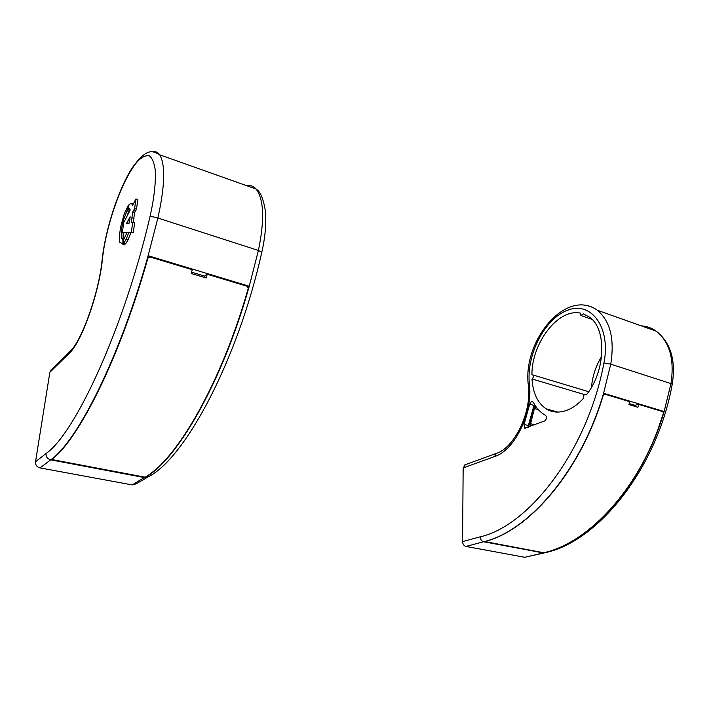 <?xml version="1.0" encoding="UTF-8"?>
<svg xmlns="http://www.w3.org/2000/svg" width="709" height="709" viewBox="0 0 709 709"><rect width="100%" height="100%" fill="white"/><g stroke="black" fill="none" stroke-linecap="round" stroke-linejoin="round"><path stroke-width="1.06" d="M529.676 404.21L531.528 401.374L533.248 402.083C535.969 407.507 539.549 411.628 543.998 414.455L545.646 415.403C547.029 417.415 546.674 419.285 544.556 421.031L524.589 428.165L524.057 424.399L529.676 404.21L533.966 405.406L528.356 425.551L524.057 424.399M531.998 378.961C532.867 392.99 537.555 402.934 546.063 408.792C552.222 412.62 559.215 413.09 567.04 410.227C572.845 407.976 578.358 403.97 583.569 398.228C583.073 396.579 583.516 395.294 584.898 394.381L586.352 394.886C605.832 371.108 606.993 328.524 589.259 316.994L583.347 313.883L580.893 315.496L580.503 313.139C558.054 308.123 531.59 343.191 531.927 374.866L532.805 374.928C533.735 376.311 533.469 377.658 531.998 378.961L584.526 394.585M462.578 541.605L463.154 467.94L494.616 456.534C514.69 450.33 533.088 412.753 529.393 384.065C526.122 354.961 544.831 318.217 567.98 310.081C591.2 301.033 611.096 327.487 603.935 362.955C587.788 449.878 529.472 525.741 480.206 536.819L462.578 541.605C462.764 544.193 463.89 545.806 465.937 546.435L483.635 541.756L543.032 552.816M629.264 403.589L635.273 405.397M480.206 536.819C480.418 539.46 481.553 541.1 483.635 541.756C528.365 531.387 581.105 470.891 603.589 393.247L664.138 411.53C642.451 486.002 589.276 543.546 543.041 552.993L524.749 557.283L543.652 553.038M591.466 387.309C592.44 376.302 595.826 366.03 601.622 356.494M465.937 546.435L524.749 557.283M465.361 464.705L463.154 467.94M663.358 411.796L664.138 411.53L670.962 383.578L672.212 384.305M604.573 393.805L629.752 401.365L628.945 404.609L637.923 407.294L638.72 404.077L635.76 405.078L634.75 406.346M629.831 401.711L604.6 394.098L603.253 395.197C580.644 471.458 528.932 530.731 484.77 541.552L543.759 552.736C589.392 542.837 641.521 486.427 663.376 413.267L662.915 411.69L638.8 404.414M49.869 372.314L35.512 461.789L46.032 453.53C74.959 433.793 123.862 328.728 149.989 216.786C154.27 197.581 155.998 181.832 155.174 169.54C154.128 162.68 152.231 158.151 149.484 155.945C146.329 155.147 142.686 156.627 138.547 160.385C123.499 175.903 106.093 224.124 102.486 258.696C99.225 292.799 81.588 342.35 69.287 353.242L49.869 372.314L51.535 369.54M127.088 216.05L129.26 209.846M123.791 239.5L123.074 238.685L123.171 232.782M122.852 244.313L122.914 240.067L121.204 238.109L121.354 229.486L123.348 220.295L127.017 210.865L128.329 205.273L124.367 213.48L120.69 226.729L119.591 234.28L119.661 242.274L124.74 244.889L124.757 243.772M122.338 232.525L127.141 232.375L123.8 239.341L123.65 243.435L126.229 239.172L128.87 232.286L131.369 232.144L132.716 222.342L131.236 222.626L132.689 212.106L134.613 208.57L135.942 198.945L132.548 205.477L131.617 203.394L129.118 204.343L127.992 209.439L129.375 208.597L130.234 209.953L123.747 222.546L122.338 232.525L126.893 233.039M127.992 209.439L130.172 209.846M133.257 222.511L134.586 212.709L136.509 209.182L137.821 199.557L135.942 198.945M123.65 243.435L125.537 244.011L128.134 239.757L130.766 232.88L133.283 232.738L134.621 222.945L132.716 222.342M147.233 477.458L136.057 483.884L132.166 484.903L144.778 477.308M248.372 286.941L249.24 286.241C222.28 382.585 176.355 461.213 144.742 477.636L50.685 459.84L40.05 467.922C36.85 467.009 35.335 464.962 35.512 461.789M204.786 276.147L191.625 272.194M152.754 151.886C155.546 151.212 157.868 152.187 159.72 154.81C165.552 164.931 164.94 186.006 157.877 218.026L258.395 250.463L249.24 286.241L148.119 255.71C119.936 357.425 77.316 441.503 50.685 459.84C47.414 458.891 45.863 456.791 46.032 453.53M132.166 484.903L40.05 467.922M122.887 242.425L123.667 242.664M122.914 240.067L123.756 240.324M121.204 238.109L123.074 238.685M121.354 229.486L122.71 229.902M123.348 220.295L124.687 220.721M127.017 210.865L128.87 211.459M127.593 208.411L128.178 208.597M128.329 205.273L128.87 205.45M128.028 220.65L126.282 223.831L129.277 223.096L130.155 216.777L128.028 220.65L129.57 221.137M126.229 239.172L128.134 239.757M128.87 232.286L130.766 232.88M131.369 232.144L133.283 232.738M132.06 217.814L133.957 218.416M132.689 212.106L134.586 212.709M133.531 210.538L135.428 211.149M134.613 208.57L136.509 209.182M131.617 203.394L133.336 203.962M129.419 222.13L128.825 223.211M149.953 256.587L192.325 269.34L191.244 273.514L206.222 277.999L207.294 273.86L205.158 275.659L204.281 277.414M192.316 269.739L149.909 256.95L147.827 258.28C119.821 358.275 78.043 440.635 51.606 459.485L145.053 477.192C176.355 460.256 221.35 383.188 248.221 288.466L247.29 286.321L207.285 274.259M147.747 257.252L149.927 256.543L147.658 257.34M248.221 288.466L248.434 288.528C223.096 377.755 181.318 452.333 150.538 473.523M538.308 409.625L534.808 408.65L535.871 406.523M534.356 404.139L533.966 405.406L534.621 404.582M603.589 393.247L610.741 364.151L670.962 383.578C674.614 359.445 669.695 341.968 656.188 331.156C670.661 342.518 676.005 360.216 672.229 384.225C656.986 469.234 597.288 542.438 544.352 552.869L543.041 552.993M603.935 362.955L610.741 364.151C614.738 339.07 610.272 321.106 597.35 310.25C593.38 307.316 589.002 305.641 584.225 305.233M641.308 325.865C646.723 326.193 651.686 327.957 656.188 331.156L597.35 310.25C565.747 287.597 522.356 341.348 528.347 385.315M496.805 453.211L496.132 453.459C514.122 448.318 531.883 412.31 528.382 385.696L529.393 384.065M464.679 464.953L496.132 453.459L494.616 456.534M528.435 427.19L528.356 425.551L528.01 427.35M528.737 425.71L534.382 405.468M535.623 406.177L534.4 408.579L530.19 423.539L530.084 426.561M534.692 424.797L530.58 423.69L534.4 408.579M530.474 426.41L530.19 423.539M542.163 552.754L484.265 541.587M638.765 404.121L662.835 411.353L663.464 413.294L663.243 411.92M663.376 413.276L658.28 428.378M604.6 394.098L629.752 401.365M662.915 411.69L638.72 404.077M149.989 216.786C151.549 216.502 154.172 216.91 157.877 218.026L148.119 255.71M144.742 477.636L148.704 476.616C185.341 457.899 237.914 359.587 261.798 252.28L258.395 250.463C264.696 219.958 263.943 199.486 256.126 189.055C253.468 186.086 250.286 184.952 246.59 185.669M102.185 259.352C105.428 229.424 118.164 190.101 131.768 168.512C147.304 146.533 153.091 151.177 159.72 154.81L256.126 189.055C260.256 191.359 263.331 198.609 265.352 210.786C266.478 222.874 265.29 236.709 261.798 252.28L261.781 252.369M70.927 350.423L69.287 353.242M50.747 370.311L70.182 351.168C81.455 341.667 99.083 292.462 102.149 259.716L102.486 258.696M124.438 232.472L126.317 233.057M129.96 232.233L131.865 232.827M145.221 477.184L52.572 460.088M207.32 273.904L247.281 285.922L207.294 273.86M149.909 256.95L192.325 269.34M247.29 286.321L247.281 285.922C248.141 286.037 248.54 286.915 248.46 288.536C221.616 383.152 176.674 460.123 145.318 477.122M586.547 394.638L585.962 394.461M546.063 408.792L557.788 412.089M588.683 391.696L532.805 374.928M591.988 319.36L581.415 315.682M525.227 428.333L524.589 428.165M542.137 552.754L543.803 552.736M543.847 552.728C589.516 542.81 641.618 486.418 663.464 413.294L663.447 412.948M51.243 459.414L52.581 460.106"/></g></svg>

